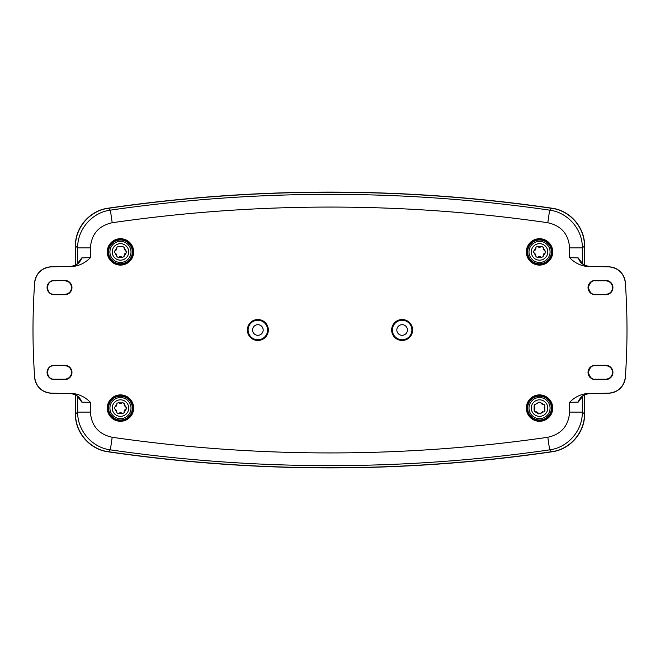 <?xml version="1.0" encoding="UTF-8"?>
<svg xmlns="http://www.w3.org/2000/svg" width="660" height="660" viewBox="0 0 660 660"><rect width="100%" height="100%" fill="white"/><g stroke="black" fill="none" stroke-linecap="round" stroke-linejoin="round"><path stroke-width="0.99" d="M268.339 330A10.477 10.477 0 0 1 257.862 340.477A10.477 10.477 0 0 1 247.385 330A10.477 10.477 0 0 1 257.862 319.522A10.477 10.477 0 0 1 268.339 330M412.615 330A10.477 10.477 0 0 1 402.138 340.477A10.477 10.477 0 0 1 391.661 330A10.477 10.477 0 0 1 402.138 319.522A10.477 10.477 0 0 1 412.615 330M71.965 287.57A7.144 7.144 0 0 0 64.82 280.434L54.211 280.434A7.144 7.144 0 0 0 47.075 287.57A7.144 7.144 0 0 0 54.211 294.715L64.82 294.715A7.144 7.144 0 0 0 71.965 287.57M64.82 280.797C68.904 281.226 71.165 283.486 71.593 287.57C71.165 291.654 68.904 293.914 64.82 294.352L54.211 294.352C45.457 294.731 45.457 280.409 54.211 280.789L64.82 280.434M71.965 372.43A7.144 7.144 0 0 0 64.82 365.285L54.211 365.285A7.144 7.144 0 0 0 47.075 372.43A7.144 7.144 0 0 0 54.211 379.566L64.82 379.566A7.144 7.144 0 0 0 71.965 372.43M64.82 365.648C68.904 366.085 71.165 368.346 71.593 372.43C71.165 376.513 68.904 378.774 64.82 379.203L54.211 379.211C45.457 379.591 45.457 365.269 54.211 365.648L64.82 365.285M612.926 372.43A7.144 7.144 0 0 0 605.789 365.285L595.18 365.285A7.144 7.144 0 0 0 588.035 372.43A7.144 7.144 0 0 0 595.18 379.566L605.789 379.566A7.144 7.144 0 0 0 612.926 372.43M612.571 372.43C612.142 368.338 609.881 366.077 605.789 365.648L595.18 365.648C591.979 365.269 589.718 367.529 588.406 372.43C589.718 377.33 591.979 379.591 595.18 379.203L605.789 379.211C609.881 378.782 612.142 376.522 612.571 372.43M612.926 287.57A7.144 7.144 0 0 0 605.789 280.434L595.18 280.434A7.144 7.144 0 0 0 588.035 287.57A7.144 7.144 0 0 0 595.18 294.715L605.789 294.715A7.144 7.144 0 0 0 612.926 287.57M612.571 287.57C612.142 283.478 609.881 281.218 605.789 280.789L595.18 280.797C591.979 280.409 589.718 282.67 588.406 287.57C589.718 292.471 591.979 294.731 595.18 294.352L605.789 294.352C609.881 293.923 612.142 291.662 612.571 287.57M578.226 402.105C580.123 396.891 583.935 394.028 589.652 393.517C582.631 394.861 583.159 395.992 580.684 398.764L578.226 402.105L569.605 402.352C574.299 397.477 579.909 394.548 586.435 393.575L608.71 393.178A16.97 16.97 0 0 0 625.342 377.396A678.86 678.86 0 0 0 625.342 282.604A16.97 16.97 0 0 0 608.71 266.822L586.435 266.425C579.909 265.452 574.299 262.523 569.605 257.647L578.226 257.895L580.684 261.236C583.151 264 582.623 265.138 589.652 266.483C583.935 265.972 580.123 263.109 578.226 257.895M526.342 251.905A13.192 13.192 0 0 0 539.534 265.105A13.192 13.192 0 0 0 552.725 251.905A13.192 13.192 0 0 0 539.534 238.714A13.192 13.192 0 0 0 526.342 251.905M527.233 251.905A12.301 12.301 0 0 0 539.534 264.214A12.301 12.301 0 0 0 551.842 251.905A12.301 12.301 0 0 0 539.534 239.605A12.301 12.301 0 0 0 527.233 251.905M107.275 251.905A13.192 13.192 0 0 0 120.466 265.105A13.192 13.192 0 0 0 133.658 251.905A13.192 13.192 0 0 0 120.466 238.714A13.192 13.192 0 0 0 107.275 251.905M108.157 251.905A12.301 12.301 0 0 0 120.466 264.214A12.301 12.301 0 0 0 132.767 251.905A12.301 12.301 0 0 0 120.466 239.605A12.301 12.301 0 0 0 108.157 251.905M107.275 408.094A13.192 13.192 0 0 0 120.466 421.286A13.192 13.192 0 0 0 133.658 408.094A13.192 13.192 0 0 0 120.466 394.894A13.192 13.192 0 0 0 107.275 408.094M108.157 408.094A12.301 12.301 0 0 0 120.466 420.395A12.301 12.301 0 0 0 132.767 408.094A12.301 12.301 0 0 0 120.466 395.786A12.301 12.301 0 0 0 108.157 408.094M526.342 408.094A13.192 13.192 0 0 0 539.534 421.286A13.192 13.192 0 0 0 552.725 408.094A13.192 13.192 0 0 0 539.534 394.894A13.192 13.192 0 0 0 526.342 408.094M527.233 408.094A12.301 12.301 0 0 0 539.534 420.395A12.301 12.301 0 0 0 551.842 408.094A12.301 12.301 0 0 0 539.534 395.786A12.301 12.301 0 0 0 527.233 408.094M81.774 257.895C79.876 263.109 76.065 265.972 70.348 266.483C77.368 265.138 76.84 264.008 79.316 261.236L81.774 257.895L90.395 257.647C85.701 262.523 80.091 265.452 73.565 266.425L51.29 266.822A16.97 16.97 0 0 0 34.658 282.604A678.86 678.86 0 0 0 34.658 377.396A16.97 16.97 0 0 0 51.29 393.178L73.565 393.575C80.091 394.548 85.701 397.477 90.395 402.352L81.774 402.105L79.316 398.764C76.849 396 77.377 394.861 70.348 393.517C76.065 394.028 79.876 396.891 81.774 402.105M90.395 412.104C91.426 425.873 98.695 434.263 112.192 437.275L110.368 449.856L108.224 451.671C89.974 449.377 75.207 432.366 75.578 413.919L77.674 412.104L90.395 412.104L90.395 402.352M112.192 437.275A1523.074 1523.074 0 0 0 547.808 437.275C561.289 434.28 568.557 425.89 569.605 412.104L582.326 412.104C582.681 430.559 567.889 447.571 549.631 449.856A1535.787 1535.787 0 0 1 110.368 449.856C92.045 447.571 77.327 430.502 77.674 412.104L77.674 396.718M569.605 257.647L569.605 247.896C568.573 234.127 561.305 225.736 547.808 222.725A1523.074 1523.074 0 0 0 112.192 222.725C98.711 225.72 91.443 234.11 90.395 247.896L90.395 257.647M108.224 451.671A1537.891 1537.891 0 0 0 551.777 451.671L549.631 449.856L547.808 437.275M582.326 396.718L582.326 412.104L584.422 413.919C584.785 432.308 570.083 449.369 551.777 451.671M584.422 413.919L584.422 395.076M584.422 264.924L584.422 246.081L582.326 247.896L582.326 263.282M551.777 208.329A1537.891 1537.891 0 0 0 108.224 208.329L110.368 210.144A1535.787 1535.787 0 0 1 549.631 210.144L551.777 208.329C570.025 210.623 584.793 227.634 584.422 246.081M547.808 222.725L549.631 210.144C567.955 212.429 582.673 229.499 582.326 247.896L569.605 247.896M77.674 263.282L77.674 247.896C77.319 229.441 92.111 212.429 110.368 210.144L112.192 222.725M90.395 247.896L77.674 247.896L75.578 246.081C75.215 227.692 89.917 210.631 108.224 208.329M75.578 246.081L75.578 264.924M75.578 395.076L75.578 413.919M34.658 377.396C36.193 386.884 41.737 392.147 51.29 393.178M51.29 266.822C41.737 267.853 36.193 273.116 34.658 282.604M608.71 393.178C618.263 392.147 623.807 386.884 625.342 377.396M625.342 282.604C623.807 273.116 618.263 267.853 608.71 266.822M75.43 394.985L75.43 414.051C75.067 432.432 89.768 449.501 108.075 451.795A1538.039 1538.039 0 0 0 551.925 451.795C570.174 449.501 584.933 432.498 584.57 414.051L584.57 394.985M75.43 265.015L75.43 245.949C75.067 227.502 89.826 210.499 108.075 208.205A1538.039 1538.039 0 0 1 551.925 208.205C570.232 210.499 584.933 227.568 584.57 245.949L584.57 265.015M533.593 251.905L536.143 256.757L537.083 257.284L541.546 257.375L542.965 256.715L545.275 252.904L544.937 250.536M533.791 250.915L533.643 251.394M535.738 248.111L534.262 250.511L535.054 250.239M535.219 250.074L535.879 248.523M535.689 248.044L536.101 247.096L535.689 248.044M537.529 246.436L536.101 247.096M540.928 246.724L538.114 246.642L538.741 247.195M538.964 247.252L540.639 247.046M540.952 246.642L541.984 246.526L540.952 246.642M543.271 247.434L541.984 246.526M544.723 250.519L543.386 248.044L543.221 248.861M543.279 249.084L544.294 250.437M544.805 250.511L545.416 251.345M539.534 260.164A8.25 8.25 0 0 0 547.784 251.905A8.25 8.25 0 0 0 539.534 243.655A8.25 8.25 0 0 0 531.284 251.905A8.25 8.25 0 0 0 539.534 260.164M539.534 263.786A11.88 11.88 0 0 0 551.413 251.905A11.88 11.88 0 0 0 539.534 240.025A11.88 11.88 0 0 0 527.654 251.905A11.88 11.88 0 0 0 539.534 263.786A11.88 11.88 0 0 1 527.654 251.905A11.88 11.88 0 0 1 539.534 240.025M543.386 248.044L543.361 247.599M545.473 251.905L545.424 252.425M544.723 253.3L544.013 253.58M543.856 253.745L543.188 255.296M543.386 255.775L542.965 256.715M540.952 257.169L540.326 256.625M540.103 256.567L538.428 256.765M538.147 257.095L537.083 257.284M535.689 255.775L535.846 254.958M535.788 254.735L534.773 253.382M534.352 253.3L533.651 252.475M540.532 402.352L538.964 402.212L534.691 404.704L534.154 405.644L534.064 410.099L534.724 411.526L538.543 413.837L540.911 413.49M543.328 404.299L540.936 402.823L541.208 403.606M541.365 403.772L542.924 404.44M543.394 404.242L544.343 404.654L543.394 404.242M545.003 406.082L544.343 404.654M544.723 409.48L544.797 406.667L544.253 407.294M544.195 407.517L544.393 409.2M544.797 409.513L544.913 410.536L544.797 409.513M544.013 411.823L544.913 410.536M540.928 413.275L543.394 411.939L542.578 411.782M542.355 411.84L541.01 412.855M540.936 413.358L540.103 413.977M531.284 408.094A8.25 8.25 0 0 0 539.534 416.344A8.25 8.25 0 0 0 547.784 408.094A8.25 8.25 0 0 0 539.534 399.836A8.25 8.25 0 0 0 531.284 408.094M527.654 408.094A11.88 11.88 0 0 0 539.534 419.974A11.88 11.88 0 0 0 551.413 408.094A11.88 11.88 0 0 0 539.534 396.214A11.88 11.88 0 0 0 527.654 408.094A11.88 11.88 0 0 1 539.534 396.214A11.88 11.88 0 0 1 551.413 408.094M543.394 411.939L543.84 411.923M538.147 413.275L537.859 412.574M537.702 412.409L536.151 411.749M535.672 411.939L534.724 411.526M534.27 409.513L534.814 408.886M534.88 408.664L534.674 406.989M534.352 406.7L534.154 405.644M535.672 404.242L538.964 402.212M114.526 408.094L117.076 412.937L118.016 413.474L122.471 413.564L123.898 412.904L126.208 409.084L125.862 406.717M114.724 407.096L114.576 407.575M116.671 404.299L115.195 406.692L115.987 406.42M116.143 406.255L116.812 404.704M116.614 404.225L117.035 403.285L116.614 404.225M118.454 402.625L117.035 403.285M121.852 402.905L119.047 402.831L119.674 403.375M119.897 403.433L121.572 403.235M121.886 402.831L122.917 402.715L121.886 402.831M124.195 403.615L122.917 402.715M125.648 406.7L124.311 404.225L124.154 405.042M124.212 405.265L125.227 406.618M125.738 406.692L126.349 407.525M120.466 416.344A8.25 8.25 0 0 0 128.716 408.094A8.25 8.25 0 0 0 120.466 399.836A8.25 8.25 0 0 0 112.216 408.094A8.25 8.25 0 0 0 120.466 416.344M120.466 419.974A11.88 11.88 0 0 0 132.346 408.094A11.88 11.88 0 0 0 120.466 396.214A11.88 11.88 0 0 0 108.587 408.094A11.88 11.88 0 0 0 120.466 419.974A11.88 11.88 0 0 1 108.587 408.094A11.88 11.88 0 0 1 120.466 396.214M124.311 404.225L124.294 403.78M126.406 408.094L126.357 408.606M125.648 409.48L124.946 409.761M124.781 409.926L124.121 411.477M124.311 411.955L123.898 412.904M121.886 413.358L121.258 412.805M121.036 412.748L119.361 412.954M119.072 413.275L118.016 413.474M116.614 411.955L116.779 411.139M116.721 410.916L115.706 409.563M115.277 409.48L114.584 408.655M114.526 251.905L117.076 256.757L118.016 257.284L122.471 257.375L123.898 256.715L126.208 252.904L125.862 250.536M114.724 250.915L114.576 251.394M116.671 248.111L115.195 250.511L115.987 250.239M116.143 250.074L116.812 248.523M116.614 248.044L117.035 247.096L116.614 248.044M118.454 246.436L117.035 247.096M119.047 246.642L122.917 246.526L118.643 246.436M124.195 247.434L122.917 246.526M125.648 250.519L124.311 248.044L124.154 248.861M124.212 249.084L125.227 250.437M125.738 250.511L126.349 251.345M120.466 260.164A8.25 8.25 0 0 0 128.716 251.905A8.25 8.25 0 0 0 120.466 243.655A8.25 8.25 0 0 0 112.216 251.905A8.25 8.25 0 0 0 120.466 260.164M120.466 263.786A11.88 11.88 0 0 0 132.346 251.905A11.88 11.88 0 0 0 120.466 240.025A11.88 11.88 0 0 0 108.587 251.905A11.88 11.88 0 0 0 120.466 263.786A11.88 11.88 0 0 1 108.587 251.905A11.88 11.88 0 0 1 120.466 240.025M124.311 248.044L124.294 247.599M126.406 251.905L126.357 252.425M125.648 253.3L124.946 253.58M124.781 253.745L124.121 255.296M124.311 255.775L123.898 256.715M121.886 257.169L121.258 256.625M121.036 256.567L119.361 256.765M119.072 257.095L118.016 257.284M116.614 255.775L116.779 254.958M116.721 254.735L115.706 253.382M115.277 253.3L114.584 252.475M396.833 330A5.305 5.305 0 0 0 402.138 335.305A5.305 5.305 0 0 0 407.443 330A5.305 5.305 0 0 0 402.138 324.695A5.305 5.305 0 0 0 396.833 330M411.898 330A9.76 9.76 0 0 0 402.138 320.24A9.76 9.76 0 0 0 392.378 330A9.76 9.76 0 0 0 402.138 339.76A9.76 9.76 0 0 0 411.898 330M252.557 330A5.305 5.305 0 0 1 257.862 324.695A5.305 5.305 0 0 1 263.167 330A5.305 5.305 0 0 1 257.862 335.305A5.305 5.305 0 0 1 252.557 330M267.622 330A9.76 9.76 0 0 1 257.862 339.76A9.76 9.76 0 0 1 248.102 330A9.76 9.76 0 0 1 257.862 320.24A9.76 9.76 0 0 1 267.622 330M569.605 412.104L569.605 402.352M539.534 262.457A10.543 10.543 0 0 0 550.077 251.905A10.543 10.543 0 0 0 539.534 241.362A10.543 10.543 0 0 0 528.99 251.905A10.543 10.543 0 0 0 539.534 262.457M528.99 408.094A10.543 10.543 0 0 0 539.534 418.638A10.543 10.543 0 0 0 550.077 408.094A10.543 10.543 0 0 0 539.534 397.543A10.543 10.543 0 0 0 528.99 408.094M120.466 418.638A10.543 10.543 0 0 0 131.01 408.094A10.543 10.543 0 0 0 120.466 397.543A10.543 10.543 0 0 0 109.923 408.094A10.543 10.543 0 0 0 120.466 418.638M120.466 262.457A10.543 10.543 0 0 0 131.01 251.905A10.543 10.543 0 0 0 120.466 241.362A10.543 10.543 0 0 0 109.923 251.905A10.543 10.543 0 0 0 120.466 262.457"/></g></svg>
